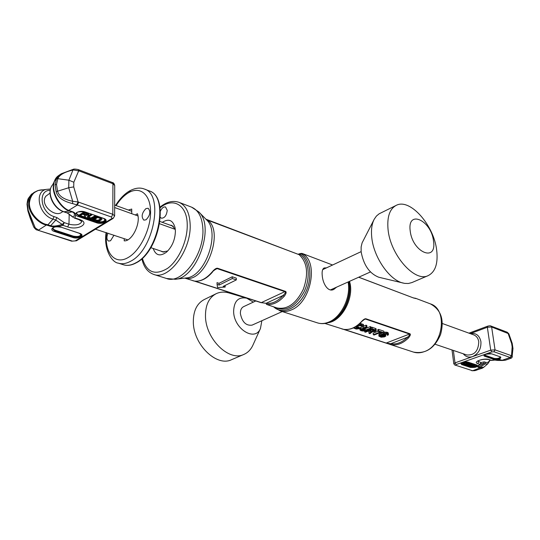 <?xml version="1.0" encoding="UTF-8"?>
<svg xmlns="http://www.w3.org/2000/svg" width="540" height="540" viewBox="0 0 540 540"><rect width="100%" height="100%" fill="white"/><g stroke="black" fill="none" stroke-linecap="round" stroke-linejoin="round"><path stroke-width="0.81" d="M298.377 254.401L299.97 254.313L300.557 253.476L303.021 253.766L332.586 265.005M169.992 225.119L171.815 225.396L175.311 229.385L159.671 223.763M161.123 251.161L162.513 251.917L167.738 250.979M336.616 287.138L333.808 289.393C328.199 292.559 322.711 283.885 322.198 275.096C321.853 271.296 322.495 268.92 324.115 267.968L326.504 267.853M297.986 254.252L302.029 253.517C318.951 260.881 311.364 302.312 291.445 309.879C287.422 311.641 283.622 311.958 280.051 310.838L273.598 306.848M297.999 254.252L300.557 253.476C310.608 258.647 313.018 278.039 305.161 293.335C297.459 308.745 282.17 315.036 273.733 306.889M298.796 254.556L299.666 254.86L299.97 254.313C308.921 259.774 311 277.385 304.094 291.701C295.292 307.058 285.559 312.248 274.894 307.267M184.768 278.113L194.393 281.07C200.32 281.779 206.219 278.762 212.085 272.025C214.394 269.244 216.243 267.988 217.634 268.265L285.451 291.364C286.652 291.958 286.247 293.591 284.229 296.264C278.465 302.508 272.572 305.228 266.537 304.418L276.925 307.928C287.368 309.886 296.163 303.669 303.325 289.265C308.704 273.915 307.348 262.426 299.248 254.792L299.666 254.86M205.895 219.179L298.863 254.576L210.33 221.198M194.339 281.07L261.205 302.711M206.901 219.726L207.124 219.841C225.416 230.735 205.031 284.108 184.937 278.093M160.4 217.397L161.406 218.201C164.633 218.133 166.57 215.521 167.225 210.357L165.524 206.982C163.559 206.597 161.852 207.988 160.394 211.167M153.191 248.468C155.696 255.521 160.144 256.729 166.529 252.113C172.206 246.645 175.163 239.605 175.406 230.992L175.075 227.752C172.949 220.111 168.689 218.302 162.29 222.325M266.537 304.418L266.099 303.311L261.488 302.67L195.082 281.171M212.085 272.025L215.933 268.913L217.256 268.637L285.079 291.708C285.869 292.106 285.255 293.335 283.23 295.394C277.654 301.455 271.944 304.094 266.099 303.311L283.23 295.394L284.229 296.264M212.524 271.613L215.892 268.934M217.073 284.418L217.006 282.656L219.038 283.325L232.214 276.764L236.263 278.134L236.345 279.896L232.294 278.532L219.112 285.086L217.073 284.418L217.573 287.516L225.18 287.071L223.162 286.409L236.345 279.896M225.113 285.451L225.18 287.071M219.038 283.325L219.112 285.086M232.214 276.764L232.294 278.532M413.674 297.965L415.645 298.303L413.829 298.08L358.736 277.202M341.867 328.934L343.609 329.339M343.487 329.319C349.562 330.217 355.408 327.8 361.024 322.063C363.19 319.68 364.811 318.58 365.877 318.762L409.887 333.754C410.839 334.247 410.353 335.657 408.416 337.979L407.531 337.21C402.199 342.475 396.589 344.655 390.71 343.744L386.363 343.089L344.169 329.427M408.416 337.979C402.901 343.413 397.116 345.654 391.048 344.709L386.08 343.116M391.048 344.709L390.71 343.744L407.531 337.21C409.489 335.435 410.15 334.382 409.523 334.051L386.033 343.103L413.485 352.094C416.887 353.174 420.444 353.032 424.163 351.682C443.387 345.715 447.964 309.076 430.387 303.878L415.645 298.303M361.024 322.063L364.702 319.201L365.506 319.072L409.523 334.051L409.887 333.754M373.356 329.791L371.965 329.603M383.285 335.151L381.2 335.239M353.322 327.915L356.225 329.049L359.289 328.738L359.134 327.152L355.685 326.734M362.104 326.201L362.178 326.923L363.029 327.206L363.704 326.822L363.393 324.452L359.856 323.494M371.196 328.469L370.352 328.192L364.514 330.46L362.279 330.44L361.307 330.001L361.415 329.441L366.971 327.065L366.127 326.781L360.038 329.582L360.74 330.649L363.062 331.054L366.147 330.521L371.196 328.469L371.041 326.889L370.197 326.606L365.148 328.664L362.448 328.914M366.971 327.065L366.815 325.478L365.965 325.188L363.764 326.093M362.158 326.754L359.883 327.996L359.957 330.035M369.745 331.108L368.854 331.79L369.009 333.356L369.981 333.673L372.452 331.763L375.023 331.54L376.258 330.635L375.664 329.96L372.317 328.847L364.682 331.938L365.519 332.215L368.921 330.838L371.291 331.621L369.009 333.356M376.258 330.635L376.036 328.678L372.155 327.26L371.115 327.685M383.94 332.714L383.771 331.148L378.554 329.4L377.737 329.731L377.899 331.304L373.14 333.2L373.295 334.76L374.126 335.029L380.93 332.309L383.123 333.038L383.94 332.714L378.715 330.973L377.899 331.304L380.106 332.033L373.295 334.76M385.837 335.833L384.446 334.901L382.138 334.726L385.688 334.01L387.079 334.355L387.187 335.097L387.862 335.327L388.274 334.274L385.202 333.612L381.78 334.375L378.877 336.123L381.119 337.21L384.413 336.886L385.756 336.157L385.546 334.01M388.463 334.692L388.294 333.133L387.592 332.424L383.886 332.188M382.037 332.681L378.959 334.172L378.877 336.123M359.289 328.738L355.037 328.057L354.524 327.53L354.881 327.132M358.283 326.869L358.432 328.455M358.655 324.554L358.709 325.168L357.77 325.343M359.788 323.555L359.937 325.087L358.709 325.168M360.686 323.548L360.835 325.141L359.937 325.087M361.564 323.716L361.712 325.316L360.835 325.141M362.846 324.149L363.002 325.742L361.712 325.316M363.393 324.452L363.548 326.045L363.002 325.742M355.34 326.875L359.242 325.586L362.016 326.147L362.522 326.673L362.178 326.923M354.591 327.429L354.625 327.807M354.949 327.098L355.037 328.057M356.171 326.896L356.319 328.482M356.906 327.017L357.055 328.603M357.656 327.024L357.804 328.61M372.546 331.317L369.893 330.44L372.337 329.454L375.239 330.541L374.355 331.202L372.546 331.317L372.384 329.744M384.73 336.17L381.787 336.845L379.937 336.002L381.605 335.138L383.501 335.178L384.696 335.691L384.73 336.17L384.676 335.671M359.883 327.996L360.038 329.582M360.248 327.638L360.403 329.225M360.916 327.26L361.071 328.847M365.965 325.188L366.127 326.781M361.274 329.636L361.307 330.001M361.625 329.312L361.712 330.25M362.144 329.036L362.279 330.44M362.853 328.975L363.002 330.554M363.596 328.982L363.751 330.561M364.365 328.88L364.514 330.46M365.148 328.664L365.303 330.244M370.197 326.606L370.352 328.192M364.581 330.912L364.682 331.938M372.155 327.26L372.317 328.847M375.502 328.381L375.664 329.96M376.036 328.678L376.198 330.257M372.964 329.819L373.127 331.391M373.579 329.866L373.727 331.351M374.24 330.089L374.355 331.202M374.767 330.264L374.841 331.007M378.554 329.4L378.715 330.973M378.959 334.172L379.114 335.732M379.492 333.761L379.654 335.32M380.484 333.261L380.646 334.827M381.618 332.809L381.78 334.375M382.948 332.984L383.056 333.963M383.974 332.168L384.143 333.734M385.034 332.046L385.202 333.612M386.201 332.08L386.37 333.646M387.045 332.242L387.214 333.808M387.592 332.424L387.754 333.983M388.105 332.714L388.274 334.274M387.113 334.382L387.187 335.097M383.555 334.26L383.603 334.739M384.365 334.085L384.446 334.901M385.007 334.004L385.128 335.124M385.499 334.01L385.648 335.414M384.277 335.435L384.379 336.406M380.187 335.691L380.268 336.461M381.065 335.266L381.22 336.771M381.625 335.293L381.787 336.845M382.361 335.293L382.523 336.852M383.11 335.192L383.279 336.744M383.758 335.259L383.893 336.602M231.748 359.613L231.538 359.701C216.641 367.18 193.246 344.527 193.327 321.881C193.327 310.844 196.951 303.406 204.194 299.572L215.98 293.787M261.866 320.726L260.449 328.475C255.137 342.144 233.773 328.982 233.618 311.459C234.002 301.104 238.349 296.669 246.672 298.175L228.98 292.964C224.35 291.627 220.097 291.863 216.216 293.672C209 297.5 205.416 304.972 205.477 316.103C205.517 338.938 229.007 361.908 243.844 354.436C247.772 352.735 250.763 349.718 252.815 345.384L253.031 344.898M246.672 298.175L253.321 302.11M255.785 300.962L243.614 306.653C241.394 307.807 240.314 310.102 240.381 313.551C242.096 322.022 245.97 325.89 252.025 325.148L282.278 311.553M374.024 219.625L362.09 242.906L361.132 246.962L361.139 251.768C363.555 264.998 369.421 273.49 378.736 277.229L404.595 283.372L408.341 283.5L411.925 282.569M395.995 205.477L379.154 213.793L376.427 216.054L374.233 219.213C371.851 223.803 371.014 229.75 371.723 237.047C373.417 257.006 389.617 280.415 403.292 283.109M388.037 229.291C386.964 216.871 389.684 208.899 396.212 205.376C409.975 197.856 434.086 225.335 436.718 250.493C438.163 263.588 435.308 271.971 428.152 275.63C414.821 282.676 390.19 254.813 388.037 229.291M410.191 230.776C412.385 252.396 437.015 262.703 433.512 241.124C431.46 220.428 407.201 209.048 410.191 230.776M27.061 204.471L27.364 203.722L28.235 210.418L35.242 227.853L38.516 230.114L46.433 225.005L50.22 226.206C53.163 227.158 57.416 226.868 62.977 225.349L67.682 226.915C78.368 230.776 90.814 223.101 79.515 219.463L74.803 217.85C76.309 214.859 75.607 212.834 72.691 211.795L68.978 210.458C63.072 208.751 52.934 196.459 53.649 185.848C53.878 181.103 55.485 177.714 58.469 175.682L60.845 174.042M84.773 215.048L83.984 216.904L85.003 217.256L86.083 215.298L88.189 215.109L88.756 214.184L84.348 212.24L79.454 215.339L80.332 215.642L82.519 214.265L85.003 215.123L83.984 216.904M88.776 214.603L88.493 213.3L84.902 211.943M84.314 211.781L79.461 214.853L79.454 215.339M96.275 216.398L95.411 216.095L91.604 218.329L89.681 218.268L88.425 217.222L91.935 214.886L91.064 214.583L87.453 216.992L87.494 217.809L88.479 218.457L92.367 218.687L96.275 216.398L96.282 215.912L95.418 215.609L91.01 217.937L88.499 217.141M91.935 214.886L91.942 214.4L91.071 214.097L87.838 216.128L87.325 217.35M101.993 219.098L101.486 217.829L97.43 216.317L92.522 219.368L92.516 219.847L97.558 221.285L99.245 221.069L101.48 219.827L101.993 219.098L101.48 218.315L97.43 216.797L92.516 219.847M87.73 214.542L86.461 214.92L83.14 213.867L84.706 212.875L87.487 213.847L87.73 214.542L87.736 214.056L86.468 214.434L83.639 213.55M100.838 218.815L97.902 220.32L94.507 219.449M84.355 211.788L84.348 212.24M87.872 212.976L87.865 213.462M88.493 213.3L88.486 213.786M88.763 213.698L88.756 214.184M97.659 217.492L100.71 218.653L100.622 219.53L97.895 220.799L94.007 219.76L97.659 217.492M85.928 214.346L85.921 214.832M86.468 214.434L86.461 214.92M86.967 214.4L86.96 214.886M87.426 214.252L87.419 214.745M87.46 216.506L87.453 216.992M87.838 216.128L87.831 216.614M91.071 214.097L91.064 214.583M88.641 217.316L88.634 217.802M89.114 217.579L89.107 218.066M89.687 217.782L89.681 218.268M90.369 217.917L90.362 218.403M91.01 217.937L91.004 218.423M91.611 217.843L91.604 218.329M92.171 217.634L92.171 218.113M95.418 215.609L95.411 216.095M100.872 217.519L100.872 217.998M97.43 216.317L97.43 216.797M101.486 217.829L101.48 218.315M101.844 218.16L101.844 218.646M96.586 220.165L96.586 220.651M97.267 220.3L97.261 220.786M97.902 220.32L97.895 220.799M98.496 220.226L98.496 220.705M99.056 220.016L99.056 220.502M100.629 219.051L100.622 219.53M50.011 193.124L45.738 196.297L44.705 198.167L44.334 200.266C43.808 207.961 55.647 216.824 61.499 212.463L62.957 211.518M47.412 225.281L47.898 224.822L46.805 224.505C39.852 223.547 28.566 212.767 29.45 202.5C30.888 193.853 35.613 189.628 43.632 189.824L43.679 189.83M46.805 224.505L46.433 225.005C39.4 224.134 27.83 213.26 28.728 202.797L29.45 202.5M38.347 190.478L34.317 192.267C30.875 194.623 29.011 198.133 28.728 202.797M27.364 203.722L28.728 197.91L31.718 194.049L37.996 190.525L45.9 189.466M53.764 182.736L52.542 184.903C46.17 191.936 53.413 208.602 64.253 211.842L67.061 212.807L73.474 217.235C75.033 214.542 74.608 212.787 72.198 211.957L68.371 210.587L77.395 205.025L72.576 203.594C63.038 201.285 57.557 197.309 56.126 191.66L55.094 184.862L56.518 184.457L57.854 178.693C59.353 174.886 64.517 171.963 73.332 169.938L79.306 170.998L112.921 183.715L114.71 185.49M56.518 184.457L57.517 191.012C58.772 196.034 63.828 199.456 72.677 201.278L78.145 201.98L112.806 214.286L114.622 215.953L114.71 185.45C114.23 183.6 113.454 182.628 112.381 182.527L112.921 183.715L112.806 214.286L111.483 217.033L111.969 218.464L113.144 218.403L114.622 215.953M55.094 184.862L56.484 178.895L61.405 173.664M68.371 210.587C62.492 208.825 52.576 196.695 53.291 186.293L53.649 185.848M54.014 181.852L53.291 186.293M76.727 204.775L78.145 201.98L73.724 186.914L73.818 182.23L78.719 170.789L78.124 169.553C75.58 169.034 73.953 168.946 73.238 169.304L68.891 180.198L68.715 187.745L56.126 191.66M72.576 203.594L72.677 201.278L68.715 187.745L73.724 186.914M35.242 227.853L33.709 226.955C35.235 229.095 36.403 230.107 37.233 230.006L71.658 241.171L75.276 240.887L111.969 218.464M28.235 210.418L27.871 210.87L30.098 217.816L33.703 226.949L27.871 210.87L27.014 204.248C27.344 201.15 27.817 199.152 28.424 198.268L31.482 194.218M95.465 229.196L127.791 239.861M150.809 247.664L164.086 252.167M114.649 207.536L137.95 215.933M114.656 205.065L131.74 211.255M160.009 221.501L173.394 226.348M67.682 226.915L68.972 224.208L64.273 222.629L62.977 225.349L62.174 224.424C56.97 226.058 53.143 226.496 50.699 225.747L47.898 224.822L52.988 219.125C39.089 215.19 33.811 192.044 46.096 189.412L50.483 189.007M511.252 358.034L511.967 357.615L511.049 358.25L510.219 357.487L502.085 360.308L500.303 359.728C498.913 359.262 495.976 359.471 491.501 360.349L489.26 359.579C484.178 357.662 472.055 361.949 477.725 363.623L479.979 364.372C477.556 365.897 477.023 366.889 478.386 367.349L482.348 368.179L474.808 370.643L472.595 370.737L480.593 367.679L483.948 367.099L482.348 368.179M475.45 364.628L473.438 365.33L472.655 365.074M473.222 363.886L471.636 364.865L469.584 365.256L469.699 366.154L471.38 366.707L475.963 365.101L473.492 365.681L472.298 365.29L473.789 364.385L473.296 364.223L469.442 366.005M471.089 363.184L469.139 363.245L465.554 364.46L466.027 364.952L469.517 363.771L471.022 363.865L471.069 364.284L468.146 365.648L471.589 364.392L471.953 363.974L471.326 363.569L469.193 363.596L465.601 364.811M471.062 363.893L467.674 365.155L467.728 365.506M471.953 363.974L471.67 363.373M467.276 361.996L463.286 362.981L462.935 363.4L463.334 364.068L465.035 364.628L469.631 363.008L466.317 362.381L462.983 363.757M472.365 365.708L471.393 366.046L470.205 365.654M468.072 362.894L465.149 363.926L463.826 363.481M473.438 365.33L473.492 365.681M469.402 365.459L469.449 365.81M469.584 365.256L469.631 365.607M469.807 365.128L469.854 365.479M470.192 364.993L470.245 365.344M470.556 364.912L470.603 365.263M471.157 364.844L471.204 365.195M471.636 364.865L471.683 365.222M471.575 365.452L472.905 365.89L471.447 366.397L469.996 365.857L471.575 365.452M465.197 364.284L463.712 363.596L465.649 362.765L468.619 363.076L465.197 364.284L465.149 363.926M471.393 366.046L471.447 366.397M468.578 363.393L468.632 363.744M469.139 363.245L469.193 363.596M469.672 363.15L469.726 363.508M470.347 363.11L470.401 363.461M470.826 363.13L470.873 363.488M471.818 363.461L471.865 363.812M470.698 364.095L470.752 364.446M471.022 363.933L471.069 364.284M463.037 363.17L463.091 363.521M463.286 362.981L463.334 363.339M463.705 362.786L463.752 363.143M465.17 362.266L465.224 362.624M465.737 362.117L465.784 362.468M466.27 362.023L466.317 362.381M466.945 361.982L466.992 362.333M467.431 362.023L467.471 362.36M463.867 363.508L463.914 363.859M501.606 360.173L502.234 360.49L497.448 360.41L494.815 359.849M501.633 360.382L505.332 360.221L502.234 360.49M480.425 364.325L479.473 364.979C478.163 366.073 477.954 366.768 478.838 367.072L480.593 367.679M487.823 359.404L484.421 359.276M507.236 332.228L508.856 333.794L491.63 326.99L495.038 349.873L490.718 350.143L487.35 327.254L491.63 326.99L490.928 326.032L507.067 332.147L507.769 333.099M479.54 364.925L480.87 364.014L480.992 362.543L479.979 364.372L480.938 363.94M512.973 348.516L512.217 343.406L511.637 343.507L512.156 346.869L512.973 348.516L512.001 357.575M512.406 356.616L511.529 355.718L495.038 349.873L493.985 351.769L491.825 351.905L456.104 364.588L455.011 362.88L490.718 350.143L491.825 351.905M489.26 359.579L491.63 360.41L499.102 359.633L501.107 360.234L495.369 360.139L497.448 360.41M146.03 219.8L143.849 220.144C141.075 216.857 141.764 213.017 145.915 208.616L148.142 208.265C150.903 211.572 150.201 215.413 146.03 219.8M114.008 235.19L110.552 240.752L108.628 241.076C106.636 239.807 106.407 237.154 107.939 233.132M135.317 214.988L137.403 213.732C141.143 222.966 132.023 241.637 124.214 240.86L124.214 238.653M128.365 210.033L131.726 209.041L131.747 213.698M348.07 281.995C351.169 296.933 341.375 317.203 328.826 322.063C324.81 323.723 321.01 323.993 317.419 322.866L280.051 310.838M348.732 281.698C352.168 295.893 343.346 315.832 331.216 321.455L330.865 321.624M159.948 207.198C166.401 201.886 172.746 200.259 178.983 202.325C185.814 205.274 189.533 212.551 190.141 224.154C191.653 249.811 168.791 280.712 153.704 274.415L166.556 278.505L175.257 279.268L186.165 277.945C205.112 277.108 220.813 232.322 206.537 219.834L198.848 211.991C215.237 226.253 196.972 278.363 175.257 279.268L175.061 279.288M198.707 211.849L191.572 207.151C198.443 210.114 202.21 217.35 202.878 228.852C204.518 254.293 181.73 284.81 166.556 278.505M160.049 207.839C172.928 196.898 187.002 204.667 187.225 224.316C187.745 240.3 178.821 260.24 167.596 268.34C155.041 275.852 146.63 272.498 142.364 258.275M194.312 281.07L261.158 302.697L285.451 291.364M217.634 268.265L214.218 270.189M349.508 281.347C354.679 297.027 342.259 320.942 328.205 322.691M317.419 322.866C321.928 324.23 326.525 323.757 331.216 321.455L332.087 321.03C344.135 315.461 352.728 295.414 348.914 281.617M413.829 298.08L358.661 277.236M343.386 329.306L386.033 343.103L343.413 329.312M415.733 298.559L413.431 297.871M365.877 318.762L363.629 319.856M78.739 202.203L77.395 205.025L111.483 217.033M37.901 230.236L72.279 241.056M96.525 222.763C102.681 225.052 110.147 220.509 103.633 218.383L85.34 211.997C78.928 209.594 71.51 214.346 78.26 216.486L96.525 222.763L96.849 222.082C101.588 223.088 104.504 222.446 105.611 220.178L103.343 218.282M79.468 233.273C85.941 235.278 78.813 239.618 72.677 237.452L54.52 231.518C47.824 229.5 54.891 224.971 61.277 227.239L79.198 233.179M103.633 218.383L85.057 211.903M78.26 216.486L78.584 215.791L96.849 222.082L97.173 221.407C102.141 222.304 104.726 221.555 104.909 219.146M85.34 211.997L85.172 212.031C79.13 211.403 76.12 211.923 76.147 213.597L78.584 215.791L78.914 215.102L79.454 215.291M80.386 215.609L83.984 216.851M85.023 217.215L88.169 218.295M89.478 218.747L92.522 219.8M96.37 221.13L97.173 221.407M76.903 212.517C76.417 213.543 77.085 214.407 78.914 215.102M61.277 227.239L79.306 233.3L81.506 235.015C80.44 237.141 77.605 237.728 72.995 236.79L54.837 230.843L52.36 228.704C53.426 226.827 56.342 226.355 61.115 227.273L61.007 227.151M72.677 237.452L73.312 236.129L55.154 230.175L54.52 231.518M80.852 234.063C80.602 236.291 78.091 236.979 73.312 236.129M55.154 230.175L53.264 229.061L53.082 227.711M79.515 219.463L78.84 219.591L81.824 221.488C80.224 224.768 75.938 225.673 68.972 224.208L69.194 214.016M50.2 190.316C37.429 190.08 40.622 212.747 54.027 216.594L56.828 217.539L64.273 222.629L62.174 224.424L55.789 220.07L52.988 219.125L54.027 216.594M28.728 197.91L28.424 198.268M75.276 240.887L76.457 240.8L113.144 218.403M73.818 182.23L68.891 180.198L57.854 178.693L56.484 178.895M69.869 210.816L63.835 211.849C53.183 208.548 46.102 192.854 52.34 185.159M78.124 169.553L78.793 169.796L79.306 170.998M72.691 211.795L67.061 212.807L73.15 217.33M37.847 229.885L37.233 230.006M50.22 226.206L55.789 220.07L56.828 217.539M455.814 365.31L472.284 370.643L455.814 365.31L456.104 364.588M511.259 355.631L510.219 357.487L493.985 351.769M468.18 362.158C462.767 361.894 460.546 362.684 461.525 364.514L470.455 367.43C475.767 367.686 477.981 366.91 477.09 365.114L467.897 362.077M484.792 356.279C481.451 355.259 488.673 352.688 491.67 353.849L500.499 356.927C501.289 358.803 499.007 359.6 493.641 359.323L484.792 356.279L485.048 355.813L484.333 355.212C483.644 354.503 486.034 354.044 491.495 353.849L491.366 353.754M461.525 364.514L461.781 364.055L470.705 366.977C474.107 367.389 476.354 366.876 477.448 365.438L476.793 365.013M477.09 365.114L468.018 362.164C464.731 361.044 459.412 363.872 461.032 363.454L461.781 364.055L462.031 363.596L463.138 363.953M470.455 367.43L470.894 366.545M465.109 364.601L465.595 364.763M466.101 364.925L467.714 365.459M468.221 365.62L469.503 366.046M461.363 363.056L462.031 363.596M471.535 366.653C474.505 366.775 476.341 366.275 477.029 365.155M491.67 353.849L500.182 356.819M500.499 356.927L500.816 357.251C499.675 358.756 497.374 359.289 493.904 358.864L485.048 355.813L485.312 355.347L484.663 354.8M493.641 359.323L494.161 358.398L485.312 355.347M500.364 356.879C499.48 358.27 497.414 358.776 494.161 358.398M477.725 363.623L478.744 361.787L478.582 360.639M477.765 361.152L480.992 362.543L484.272 361.868L483.502 363.575L481.154 363.785M511.637 343.507L508.039 333.207L507.067 332.147M512.156 346.869L511.529 355.718L510.523 357.588M463.273 353.781C465.703 356.839 468.828 357.777 472.635 356.589C478.535 353.754 481.295 348.759 480.911 341.611C479.486 335.347 475.956 332.701 470.327 333.653M470.266 333.632L487.35 327.254L487.688 326.16C489.476 325.721 490.556 325.681 490.928 326.032M453.364 350.426L455.011 362.88L453.823 363.839L452 349.961M483.941 367.099L487.836 363.757L484.812 364.014L483.502 363.575L478.386 367.349M479.696 367.781L484.812 364.014L485.582 362.306C487.539 362.887 488.923 362.111 489.719 359.991M485.582 362.306L484.272 361.868M472.595 370.737L471.818 370.697M435.105 344.243L466.756 354.962C474.39 355.469 478.4 351.061 478.771 341.739C478.183 338.29 476.523 336.015 473.789 334.908L442.368 323.514M500.303 359.728L497.192 359.606M106.61 232.686C104.159 252.403 114.716 265.525 128.068 257.573C140.09 250.979 150.903 228.96 150.566 211.457C150.41 193.853 139.536 185.652 127.899 193.131C123.586 195.878 119.651 200.029 116.087 205.585M106.11 232.517C103.424 249.224 111.983 262.649 118.361 263.156C122.101 264.317 126.184 263.675 130.626 261.238C153.792 250.013 164.072 194.197 144.349 189.041C139.739 187.218 134.521 188.021 128.702 191.45C123.795 194.603 119.421 199.253 115.594 205.403M130.369 191.376L127.778 193.205M123.41 264.769C127.4 265.977 131.666 265.336 136.208 262.845C159.368 251.525 169.675 196.756 149.303 190.937C169.067 196.128 158.882 251.728 135.695 262.879C131.254 265.295 127.157 265.93 123.41 264.769L118.361 263.156M301.583 253.341L303.021 253.766M205.888 219.173L209.959 220.988M178.983 202.325L191.572 207.151M141.885 258.714C143.606 266.895 147.548 272.126 153.704 274.415M212.537 271.998C206.699 278.762 200.678 281.792 194.488 281.097L192.888 280.739M324.945 323.46L343.548 329.332C349.772 330.237 355.691 327.807 361.314 322.049M430.387 303.878C441.126 309.737 444.521 319.95 440.566 334.517C434.558 348.368 425.527 354.226 413.485 352.094M231.538 359.701L243.844 354.436M260.449 328.475L252.815 345.384M330.581 289.852L370.44 271.944M322.657 269.656L361.132 251.64M411.73 282.65L428.152 275.63M58.172 175.885L53.878 182.291M78.793 169.796L112.381 182.527M73.238 169.304L61.209 173.799M66.65 212.814L63.835 211.849M74.129 217.985L78.84 219.591M76.457 240.8L71.658 241.171M488.565 359.593C486.803 358.513 478.447 359.89 477.623 361.3L477.684 360.923M511.049 358.25L505.332 360.227M455.173 365.324L453.823 363.839M487.836 363.757L490.151 360.133M508.856 333.794L512.217 343.406M468.97 333.16L487.688 326.16M471.643 370.656L474.761 370.67L476.861 370.076M495.369 360.139L494.606 359.876M490.806 360.362L491.63 360.41M149.303 190.937L144.349 189.041"/></g></svg>

